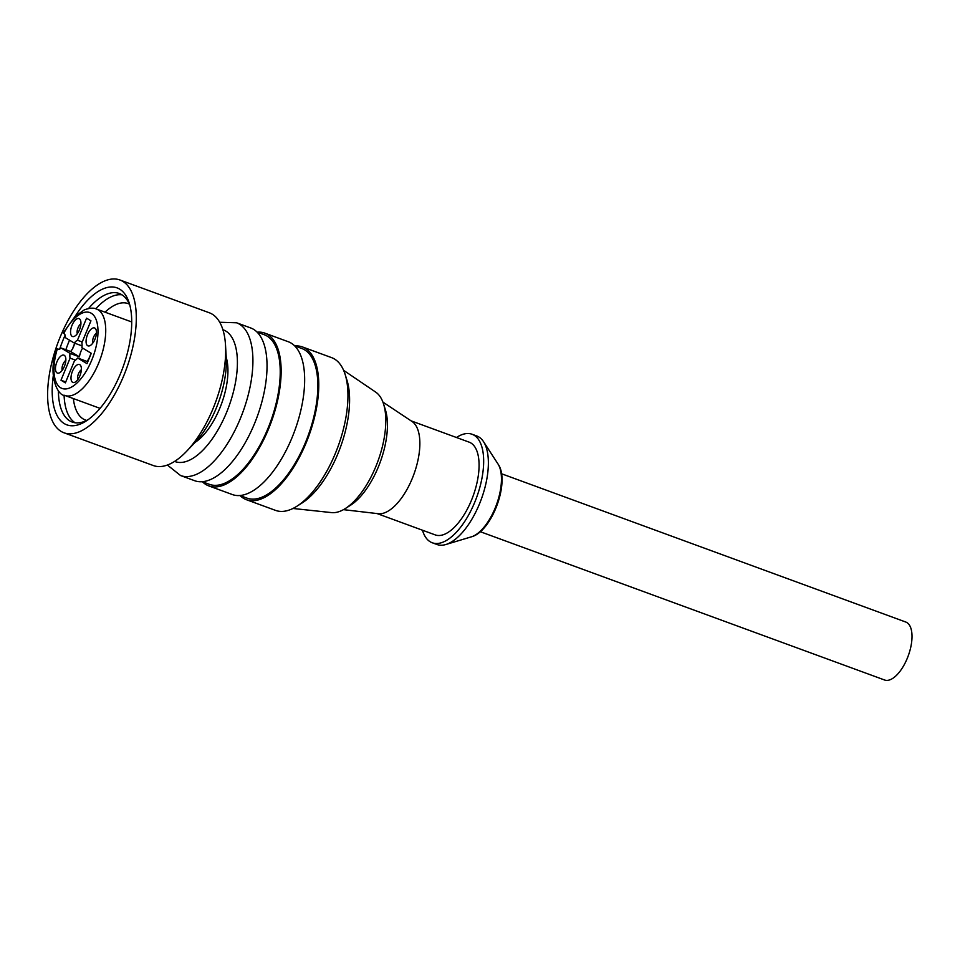 <?xml version="1.0" encoding="UTF-8"?>
<svg xmlns="http://www.w3.org/2000/svg" width="960" height="960" viewBox="0 0 960 960"><rect width="100%" height="100%" fill="white"/><g stroke="black" fill="none" stroke-linecap="round" stroke-linejoin="round"><path stroke-width="1.44" d="M80.916 323.808A6.168 2.784 -69.9 0 0 78.024 327.816A6.168 2.784 -69.9 0 0 77.28 333.744M382.92 402.108L412.104 421.524A49.38 22.236 110.1 0 1 412.272 478.464A49.38 22.236 110.1 0 1 378.288 513.708L343.464 509.652M411.084 420.852L469.176 442.164A49.38 22.236 110.1 0 1 471.492 500.184A49.38 22.236 110.1 0 1 435.168 534.876L377.076 513.564M128.232 363.648A81.36 36.648 110.1 0 1 63.936 432.768A81.36 36.648 110.1 0 1 55.68 349.128A81.36 36.648 110.1 0 1 119.976 280.008A81.36 36.648 110.1 0 1 128.232 363.648M119.976 280.008L209.328 312.78A81.36 36.648 110.1 0 1 225.528 345.288A81.36 36.648 110.1 0 1 217.584 396.42A81.36 36.648 110.1 0 1 186.672 451.224A81.36 36.648 110.1 0 1 153.3 465.54L63.936 432.768M480.228 531.684L884.568 679.992A30.864 13.896 -69.9 0 0 907.272 658.32A30.864 13.896 -69.9 0 0 905.832 622.056L501.48 473.736M226.236 357.456A52.74 23.76 110.1 0 1 219.816 408.18A52.74 23.76 110.1 0 1 195.072 442.392M86.724 420.432A62.004 27.924 110.1 0 1 85.416 420.024A62.004 27.924 110.1 0 1 73.356 398.568M75.072 422.76A68.448 30.828 110.1 0 1 64.08 395.148M81.372 369.756A6.168 2.784 -69.9 0 0 78.48 373.764A6.168 2.784 -69.9 0 0 77.724 379.692M343.62 370.344L375.744 392.148A64.56 29.076 110.1 0 1 383.568 403.98L385.404 409.812A58.944 26.556 110.1 0 1 378.36 466.908A58.944 26.556 110.1 0 1 350.34 505.38L345.168 508.644A64.56 29.076 110.1 0 1 331.56 512.604L292.956 508.476M383.568 403.98A64.56 29.076 110.1 0 1 375.852 466.512A64.56 29.076 110.1 0 1 345.168 508.644M294.912 345.96A81.36 36.648 110.1 0 1 302.448 346.944L331.608 357.636A81.36 36.648 110.1 0 1 345.144 374.436L346.98 380.268A75.744 34.116 110.1 0 1 337.932 453.648A75.744 34.116 110.1 0 1 301.932 503.064L296.76 506.328A81.36 36.648 110.1 0 1 275.58 510.396L246.42 499.704A81.36 36.648 110.1 0 1 240.036 495.564M225.528 345.288L226.224 357.384A65.328 29.424 110.1 0 1 219.852 398.448A65.328 29.424 110.1 0 1 195.024 442.452L186.672 451.224M422.46 530.208A57.792 26.028 -69.9 0 0 430.212 541.788A57.792 26.028 -69.9 0 0 432.264 542.772L436.968 544.5A57.792 26.028 -69.9 0 0 445.848 544.512A57.792 26.028 -69.9 0 0 481.308 499.2A57.792 26.028 -69.9 0 0 483.552 441.708A57.792 26.028 -69.9 0 0 478.824 436.968A57.792 26.028 -69.9 0 0 476.772 435.984L472.068 434.256A57.792 26.028 -69.9 0 0 456.468 437.496M65.844 360.384A6.168 2.784 -69.9 0 0 62.952 364.38A6.168 2.784 -69.9 0 0 62.196 370.308M56.928 361.86A9.54 4.296 -69.9 0 0 58.752 373.104A9.54 4.296 -69.9 0 0 64.392 366.372A9.54 4.296 -69.9 0 0 65.016 356.028A9.54 4.296 -69.9 0 0 56.928 361.86M96.444 333.192A6.168 2.784 -69.9 0 0 93.552 337.188A6.168 2.784 -69.9 0 0 92.796 343.116M432.264 542.772A57.792 26.028 -69.9 0 0 475.716 499.836A57.792 26.028 -69.9 0 0 474.12 435.252A57.792 26.028 -69.9 0 0 472.068 434.256M56.796 348.516C47.172 375.552 58.116 396.156 64.824 395.436A46.008 20.724 110.1 0 0 98.664 363.12A46.008 20.724 110.1 0 0 96.516 309.048C93.96 307.656 89.916 307.908 84.396 309.816L75.012 316.476L63.204 332.988L64.008 333.612A8.412 3.792 110.1 0 1 65.4 337.68L74.292 343.056A11.22 5.052 110.1 0 1 77.46 340.236L86.556 318.168L90.948 320.82L81.852 342.888A11.22 5.052 110.1 0 1 81.9 347.64L91.272 353.304L87 363.648L77.64 357.984A11.22 5.052 110.1 0 1 74.472 360.804L65.364 382.872L60.984 380.22L70.08 358.152A11.22 5.052 110.1 0 1 70.032 353.4L61.14 348.024A8.412 3.792 110.1 0 1 57.924 349.272A8.412 3.792 110.1 0 1 57.624 349.128L56.808 348.516L57.864 348.672M70.032 353.4L79.44 356.844L70.548 351.48A8.412 3.792 -69.9 0 0 73.512 346.812A8.412 3.792 -69.9 0 0 74.592 343.164M257.28 332.16A81.36 36.648 110.1 0 1 264.828 333.132A81.36 36.648 110.1 0 1 268.644 428.748A81.36 36.648 110.1 0 1 208.788 485.904A81.36 36.648 110.1 0 1 202.404 481.764M264.828 333.132L288.348 341.76A81.36 36.648 110.1 0 1 292.152 437.376A81.36 36.648 110.1 0 1 232.308 494.532L208.788 485.904M87.936 419.796A68.448 30.828 110.1 0 1 72.144 422.028A68.448 30.828 110.1 0 1 58.392 390.72M75.156 316.332A72.936 32.856 110.1 0 1 129.204 302.964A72.936 32.856 110.1 0 1 124.476 362.892A72.936 32.856 110.1 0 1 85.824 421.224A72.936 32.856 110.1 0 1 53.244 376.08M72.012 325.296A9.54 4.296 -69.9 0 0 73.824 336.528A9.54 4.296 -69.9 0 0 79.476 329.796A9.54 4.296 -69.9 0 0 80.088 319.464A9.54 4.296 -69.9 0 0 72.012 325.296M250.716 327.96A81.36 36.648 110.1 0 1 254.532 423.576A81.36 36.648 110.1 0 1 194.688 480.72L180.576 475.548A81.36 36.648 110.1 0 0 240.42 418.392A81.36 36.648 110.1 0 0 236.604 322.788L250.716 327.96M72.456 371.244A9.54 4.296 -69.9 0 0 74.28 382.476A9.54 4.296 -69.9 0 0 79.92 375.744A9.54 4.296 -69.9 0 0 80.544 365.4A9.54 4.296 -69.9 0 0 72.456 371.244M302.448 346.944A81.36 36.648 110.1 0 1 306.264 442.548A81.36 36.648 110.1 0 1 246.42 499.704M345.144 374.436A81.36 36.648 110.1 0 1 335.424 453.24A81.36 36.648 110.1 0 1 296.76 506.328M87.528 334.668A9.54 4.296 -69.9 0 0 89.352 345.9A9.54 4.296 -69.9 0 0 94.992 339.18A9.54 4.296 -69.9 0 0 95.616 328.836A9.54 4.296 -69.9 0 0 87.528 334.668M294.72 345.9L301.872 348.516A79.68 35.892 110.1 0 1 305.604 442.152A79.68 35.892 110.1 0 1 246.996 498.12L239.844 495.504M90.912 353.088A11.22 5.052 110.1 0 1 89.76 356.616A11.22 5.052 110.1 0 1 87.036 361.44L77.64 357.984M75.516 360.144L70.08 358.152M79.44 356.844A11.22 5.052 110.1 0 1 80.976 351.312A11.22 5.052 110.1 0 1 82.62 348.084M257.1 332.1L264.252 334.716A79.68 35.892 110.1 0 1 267.984 428.352A79.68 35.892 110.1 0 1 209.376 484.32L202.224 481.704M87.744 361.86L87.036 361.44M82.068 345.9L74.292 343.056M82.224 341.988L77.46 340.236M65.748 381.972L60.984 380.22M72.6 348.696A68.448 30.828 110.1 0 1 74.4 344.1M95.76 308.796A68.448 30.828 110.1 0 1 122.004 294.84M65.844 349.752A68.448 30.828 110.1 0 1 69.528 340.176M88.548 308.496A68.448 30.828 110.1 0 1 119.292 293.496A68.448 30.828 110.1 0 1 129.9 305.412M59.7 349.08A72.936 32.856 110.1 0 1 65.112 335.184M70.548 351.48L61.14 348.024M105.036 312.18A62.004 27.924 110.1 0 1 128.124 303.612A62.004 27.924 110.1 0 1 129.384 304.152M57.312 348.936A40.404 18.192 -69.9 0 0 62.352 388.548A40.404 18.192 -69.9 0 0 91.776 360.072A40.404 18.192 -69.9 0 0 92.88 314.484A40.404 18.192 -69.9 0 0 63.708 333.42M222.9 329.724A70.14 31.596 110.1 0 1 226.632 412.296A70.14 31.596 110.1 0 1 174.6 461.4M57.624 349.128L58.236 349.356M445.848 544.512L471.336 536.844A40.932 18.432 -69.9 0 0 496.452 504.756A40.932 18.432 -69.9 0 0 498.036 464.04L483.552 441.708M96.516 309.048L131.736 321.972M219.744 322.272L236.604 322.788M167.376 465.036L180.576 475.548M64.824 395.436L100.044 408.36M471.336 536.844C491.976 531.708 510.468 481.296 498.036 464.04"/></g></svg>
